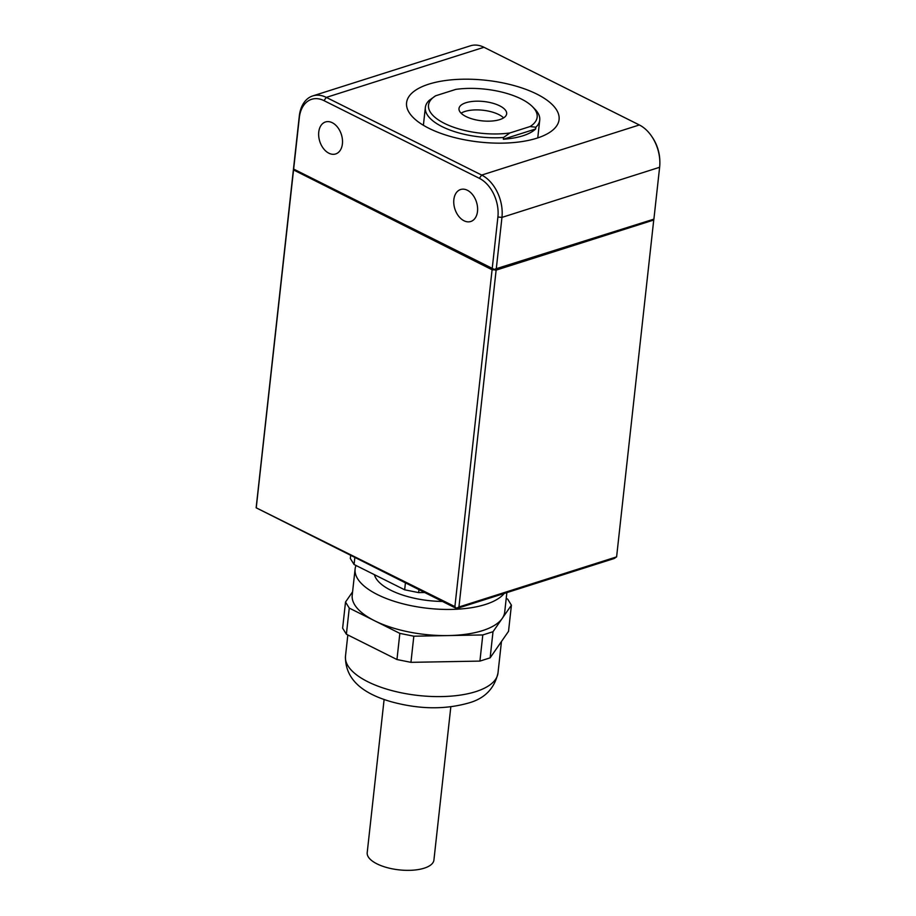 <?xml version="1.0" encoding="UTF-8"?>
<svg xmlns="http://www.w3.org/2000/svg" width="916" height="916" viewBox="0 0 916 916"><rect width="100%" height="100%" fill="white"/><g stroke="black" fill="none" stroke-linecap="round" stroke-linejoin="round"><path stroke-width="1.37" d="M659.623 167.285L501.957 217.39A33.56 22.671 -107.6 0 0 481.679 175.071L326.314 97.394A33.56 22.671 -107.6 0 0 312.78 95.905L470.446 45.8A33.56 22.671 72.4 0 1 483.98 47.277L639.345 124.965A33.56 22.671 72.4 0 1 651.711 136.369A33.56 22.671 72.4 0 1 659.852 161.983A33.56 22.671 72.4 0 1 659.623 167.285L653.898 219.142L494.88 269.132L494.777 270.002L496.129 270.128L458.939 606.987L616.605 556.871L653.829 219.164M496.129 270.128L653.795 220.012M312.78 95.905A33.56 22.671 -107.6 0 0 299.303 116.069L256.148 507.796L454.897 606.61L492.087 269.751L493.438 269.876L493.529 269.006L293.578 169.036L293.486 169.907L493.438 269.876M463.988 220.756A16.786 11.336 -107.6 0 0 470.755 221.5A16.786 11.336 -107.6 0 0 477.488 206.798A16.786 11.336 -107.6 0 0 467.355 190.253A16.786 11.336 -107.6 0 0 460.588 189.52A16.786 11.336 -107.6 0 0 453.867 204.211A16.786 11.336 -107.6 0 0 463.988 220.756M328.89 153.212A16.786 11.336 -107.6 0 0 335.657 153.957A16.786 11.336 -107.6 0 0 342.389 139.255A16.786 11.336 -107.6 0 0 332.256 122.71A16.786 11.336 -107.6 0 0 325.489 121.965A16.786 11.336 -107.6 0 0 318.768 136.667A16.786 11.336 -107.6 0 0 328.89 153.212M492.178 268.88L497.903 217.023A30.686 20.736 -107.6 0 0 479.366 178.322L324.001 100.646A30.686 20.736 -107.6 0 0 299.314 117.729L293.589 169.586M497.903 217.023L501.957 217.39L496.232 269.258M428.791 84.157A76.715 31.052 6.3 0 0 406.578 102.752A76.715 31.052 6.3 0 0 452.092 136.908A76.715 31.052 6.3 0 0 536.868 138.19A76.715 31.052 6.3 0 0 559.081 119.595A76.715 31.052 6.3 0 0 513.567 85.44A76.715 31.052 6.3 0 0 428.791 84.157M651.711 136.369L652.375 137.366A30.686 20.736 72.4 0 1 659.829 160.781L659.852 161.983M616.605 556.871L614.293 558.474L456.626 608.579L256.148 507.796M293.486 169.907L492.087 269.751M293.486 170.456L256.297 507.315M494.777 270.002L653.795 219.462M456.626 608.579L454.897 606.61M456.775 608.11L458.939 606.987M374.426 574.687A57.536 23.289 6.3 0 0 390.926 590.305A57.536 23.289 6.3 0 0 442.348 601.446M356.026 565.481A76.715 31.052 6.3 0 0 355.099 569.042L352.213 595.194A76.715 31.052 6.3 0 0 374.564 620.739A76.715 31.052 6.3 0 0 448.313 635.567A76.715 31.052 6.3 0 0 482.503 630.632A76.715 31.052 6.3 0 0 502.22 618.437A76.715 31.052 6.3 0 0 504.716 612.025L506.857 592.618M355.099 569.042A76.715 31.052 6.3 0 0 400.624 603.197A76.715 31.052 6.3 0 0 485.388 604.48A76.715 31.052 6.3 0 0 504.224 593.453M352.58 591.839L345.515 602.041L349.271 608.098L399.845 633.38L413.826 636.196L482.801 634.948L493.014 631.708L511.414 605.178L507.659 599.121L506.216 598.4M345.515 602.041L342.63 628.181L346.385 634.238L396.96 659.531L410.94 662.337L479.915 661.1L490.129 657.848L508.529 631.319L511.414 605.178M413.826 636.196L410.94 662.337M482.801 634.948L479.915 661.1M399.845 633.38L396.96 659.531M349.271 608.098L346.385 634.238M493.014 631.708L490.129 657.848M450.832 706.808L433.921 860.044A33.56 13.591 -173.7 0 1 412.669 870.2A33.56 13.591 -173.7 0 1 376.98 863.857A33.56 13.591 -173.7 0 1 367.202 852.682L384.113 699.446M350.645 555.588L350.324 558.462L354.08 564.519L404.666 589.801L418.635 592.618L424.474 592.515M418.955 589.744L418.635 592.618M405.41 582.977L404.666 589.801M354.835 557.695L354.08 564.519M435.192 96.066A54.662 22.121 6.3 0 1 435.592 95.802L429.238 100.348A57.536 23.289 6.3 0 0 425.356 107.481A57.536 23.289 6.3 0 0 503.537 137.503L509.914 132.957A54.662 22.121 6.3 0 1 444.718 123.523A54.662 22.121 6.3 0 1 435.192 96.066L434.997 96.191M537.761 137.904L539.73 120.099A57.536 23.289 6.3 0 1 535.849 127.232L530.055 126.545A54.662 22.121 6.3 0 0 532.62 106.817A54.662 22.121 6.3 0 0 455.756 89.39M539.73 120.099A57.536 23.289 6.3 0 0 534.955 109.199L532.62 106.817M503.342 139.243L535.654 128.973A57.536 23.289 -173.7 0 1 522.876 135.797A57.536 23.289 -173.7 0 1 503.342 139.243L503.537 137.503M535.849 127.232L535.654 128.973M530.066 126.545L509.903 132.957M435.592 95.802L455.756 89.402M465.981 116.527A23.976 9.71 6.3 0 0 491.48 121.061A23.976 9.71 6.3 0 0 506.663 113.802A23.976 9.71 6.3 0 0 499.678 105.821A23.976 9.71 6.3 0 0 474.179 101.287A23.976 9.71 6.3 0 0 458.996 108.546A23.976 9.71 6.3 0 0 465.981 116.527M461.091 113.183A23.976 9.71 -173.7 0 1 498.716 114.534A23.976 9.71 -173.7 0 1 503.605 117.878M639.345 124.965L481.679 175.071L479.366 178.322M483.98 47.277L326.314 97.394L324.001 100.646M299.303 116.069L299.314 117.729M475.77 691.637A76.715 31.052 -173.7 0 1 390.995 690.355A76.715 31.052 -173.7 0 1 345.481 656.2C345.011 677.726 360.309 692.92 391.372 701.782C418.852 709.282 444.42 709.74 468.065 703.156C484.427 698.782 494.4 688.74 497.983 673.031A76.715 31.052 -173.7 0 1 475.77 691.637M347.828 634.96L345.481 656.2M501.464 641.521L497.983 673.031M423.387 125.274L425.356 107.481"/></g></svg>
